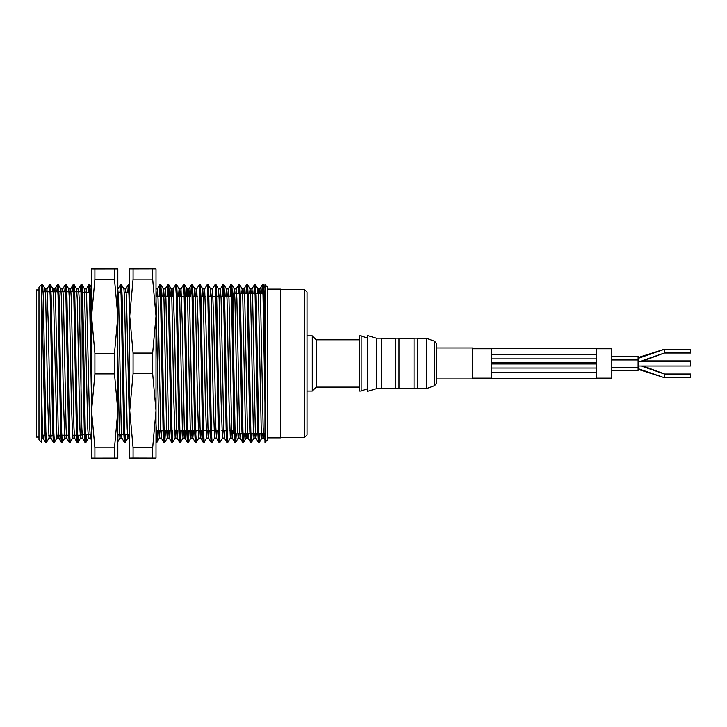 <?xml version="1.0" encoding="UTF-8"?>
<svg xmlns="http://www.w3.org/2000/svg" width="727" height="727" viewBox="0 0 727 727"><rect width="100%" height="100%" fill="white"/><g stroke="black" fill="none" stroke-linecap="round" stroke-linejoin="round"><path stroke-width="1.09" d="M38.976 437.072L36.35 437.072L36.35 289.928L38.976 289.928M42.102 290.845L42.62 284.693L43.266 295.771L45.874 431.774L46.537 442.334L49.027 438.036L49.336 435.237M49.981 290.845L50.499 284.693L51.154 295.771L53.762 431.747L54.416 442.334L56.906 438.036L57.215 435.237M57.869 290.845L58.387 284.693L59.032 295.771L61.641 431.774L62.295 442.334L64.794 438.036L65.094 435.237M65.748 290.845L66.266 284.693L66.911 295.771L69.528 431.774L70.183 442.334L72.673 438.036L72.982 435.237M73.591 291.763L74.154 284.693L74.799 295.771L77.407 431.756L78.062 442.334L78.598 435.237M81.469 292.018L82.033 284.693L82.678 295.771L85.295 431.774L85.95 442.334L86.504 434.71M89.339 292.29L89.921 284.693L90.566 295.771L91.557 345.161M117.829 439.063L118.028 434.71M120.873 292.29L121.454 284.693L122.1 295.771L124.708 431.774L125.362 442.334L125.916 434.71M128.752 292.29L129.306 284.666L129.724 289.273M156.005 423.605L156.896 442.334L157.595 430.502M160.14 296.498L160.84 284.666L161.512 295.771L164.12 431.756L164.784 442.334L165.474 430.502M168.028 296.498L168.719 284.666L169.4 295.771L172.008 431.774L172.662 442.334L175.162 438.036L175.689 430.502M176.116 290.845L176.634 284.693L177.279 295.771L179.887 431.756L180.55 442.334L181.241 430.502M183.995 290.845L184.513 284.693L185.167 295.771L187.775 431.765L188.429 442.334L189.129 430.502M191.873 290.845L192.401 284.693L193.046 295.771L195.654 431.774L196.317 442.334L198.807 438.036L199.343 430.502M199.552 296.498L200.252 284.666L200.925 295.771L203.542 431.756L204.196 442.334L206.686 438.036L207.222 430.502M207.64 290.845L208.167 284.693L208.813 295.771L211.421 431.774L212.075 442.334L214.574 438.036L215.11 430.502M215.528 290.845L216.046 284.693L216.691 295.771L219.309 431.774L219.963 442.334L222.453 438.036L222.989 430.502M223.407 290.845L223.934 284.693L224.579 295.771L227.188 431.747L227.842 442.334L230.341 438.036L230.877 430.502M231.086 296.498L231.786 284.666L232.458 295.771L235.075 431.774L235.73 442.334L236.311 433.792M239.083 293.208L239.701 284.693L240.346 295.771L242.954 431.765L243.609 442.334L244.199 433.792M247.062 290.845L247.58 284.693L248.225 295.771L250.833 431.756L251.497 442.334L252.078 433.792M254.85 293.208L255.468 284.693L256.113 295.771L258.721 431.774L259.375 442.334L259.966 433.792M262.729 293.208L263.347 284.693L263.992 295.771L264.964 343.753L264.964 442.334L267.591 439.708L267.591 287.292L264.964 284.666L264.964 343.753M42.593 284.666L41.603 284.666L41.603 442.334L38.976 439.708L38.976 287.292L41.603 284.666L44.874 431.229L45.519 442.307L46.037 436.155M46.692 291.763L46.991 288.964L49.491 284.666L50.145 295.244L52.753 431.229L53.398 442.307L53.925 436.155M56.842 291.763L57.369 284.666L58.033 295.226L60.641 431.229L61.286 442.307L61.84 435.237M64.721 291.763L65.257 284.666L65.912 295.244L68.52 431.229L69.165 442.307L69.692 436.155M72.609 291.763L73.136 284.666L73.79 295.235L76.408 431.229L77.053 442.307L77.571 436.155M80.488 291.763L81.024 284.666L81.678 295.226L84.287 431.229L84.932 442.307L85.459 436.155M88.349 292.29L88.903 284.666L89.557 295.253L91.557 404.303M119.882 292.29L120.437 284.666L121.091 295.226L123.708 431.229L124.353 442.307L124.926 434.71M127.77 292.29L128.315 284.666L128.979 295.235L129.724 329.704M156.005 442.08L156.605 430.502M159.158 296.498L159.849 284.666L160.513 295.235L163.121 431.229L163.793 442.334L164.493 430.502M167.037 296.498L167.737 284.666L168.391 295.226L170.999 431.229L171.681 442.334L172.372 430.502M172.59 296.498L173.126 288.964L175.616 284.666L176.279 295.253L178.887 431.229L179.56 442.334L180.26 430.502M180.469 296.498L181.005 288.964L183.504 284.666L184.158 295.226L186.766 431.229L187.448 442.334L188.139 430.502M190.683 296.498L191.383 284.666L192.046 295.226L194.654 431.229L195.327 442.334L196.026 430.502M196.235 296.498L196.772 288.964L199.271 284.666L199.925 295.244L202.533 431.229L203.178 442.307L203.705 436.155M204.123 296.498L204.66 288.964L207.15 284.666L207.804 295.226L210.421 431.229L211.066 442.307L211.584 436.155M212.002 296.498L212.538 288.964L215.038 284.666L215.692 295.235L218.3 431.229L218.945 442.307L219.472 436.155M222.217 296.498L222.916 284.666L223.571 295.244L226.188 431.229L226.86 442.334L227.56 430.502M230.105 296.498L230.795 284.666L231.459 295.226L234.067 431.229L234.712 442.307L235.239 436.155M238.102 293.208L238.683 284.666L239.337 295.244L241.955 431.229L242.6 442.307L243.209 433.792M245.98 293.208L246.571 284.666L247.225 295.235L249.834 431.229L250.479 442.307L251.006 436.155M253.859 293.208L254.45 284.666L255.104 295.226L257.712 431.229L258.367 442.307L258.976 433.792M261.747 293.208L262.338 284.666L262.992 295.253L264.964 402.912M235.139 433.792L233.431 433.792L233.431 293.208L264.964 293.208M233.431 430.502L229.741 430.502M227.151 430.502L221.862 430.502M219.263 430.502L178.86 430.502M176.534 430.502L174.562 430.502M171.963 430.502L156.005 430.502M267.591 437.863L280.731 437.863L280.731 289.137L267.591 289.137M81.933 434.71L81.024 435.237L81.024 291.763L42.139 291.763M81.024 435.237L72.309 435.237M69.656 435.237L56.542 435.237M53.889 435.237L48.664 435.237M46.001 435.237L41.603 435.237M129.433 434.71L117.829 434.71M264.964 433.792L237.774 433.792M44.72 291.763L45.083 288.964L45.728 299.469L47.682 400.786L49.027 438.036M52.598 291.763L52.971 288.964L53.616 299.469L56.906 438.036M60.486 291.763L60.85 288.964L61.495 299.469L63.449 400.786L64.794 438.036M68.365 291.763L68.738 288.964L69.383 299.469L71.328 400.786L72.673 438.036M76.253 291.763L76.617 288.964L77.262 299.469L79.87 428.076L80.524 438.063L80.861 435.237M86.077 292.29L86.44 288.937L84.468 288.937L87.758 428.076L88.412 438.063L88.776 434.71M117.829 355.485L119.283 428.058L119.946 438.063L120.309 434.71M121.454 284.693L123.917 288.964L124.562 299.469L127.17 428.076L127.825 438.063L128.197 434.71M156.005 297.007L158.704 428.058L159.358 438.063L159.922 430.502M162.739 296.498L163.302 288.937L165.274 288.937L165.929 298.924L168.537 427.531L169.182 438.036L171.645 442.307M160.867 284.693L163.33 288.964L163.975 299.469L166.583 428.076L167.246 438.063L167.81 430.502M170.618 296.498L171.218 288.964L171.863 299.469L173.817 400.786L175.162 438.036M178.506 296.498L179.096 288.964L179.742 299.469L182.35 428.058L183.004 438.063L183.577 430.502M186.385 296.498L186.984 288.964L187.63 299.469L190.238 428.076L190.892 438.063L191.455 430.502M194.273 296.498L194.863 288.964L195.508 299.469L197.462 400.786L198.807 438.036M202.151 296.498L202.751 288.964L203.396 299.469L205.341 400.786L206.686 438.036M210.03 296.498L210.63 288.964L211.275 299.469L213.229 400.786L214.574 438.036M217.918 296.498L218.518 288.964L219.163 299.469L221.108 400.786L222.453 438.036M225.797 296.498L226.397 288.964L227.042 299.469L228.996 400.786L230.341 438.036M233.83 293.208L234.285 288.964L234.93 299.469L237.538 428.076L238.192 438.063L238.61 433.792M241.718 293.208L242.164 288.964L242.809 299.469L245.417 428.058L246.071 438.063L246.489 433.792M249.597 293.208L250.043 288.964L250.688 299.469L253.305 428.076L253.959 438.063L254.377 433.792M257.485 293.208L257.931 288.964L258.576 299.469L261.184 428.076L261.838 438.063L262.256 433.792M41.603 391.453L42.411 427.531L43.057 438.036L43.42 435.237M46.991 288.964L48.336 326.214L50.29 427.531L50.935 438.036L51.299 435.237M54.57 291.763L54.907 288.937L55.561 298.924L58.178 427.531L58.823 438.036L59.187 435.237M62.458 291.763L62.795 288.937L63.449 298.924L66.057 427.531L66.702 438.036L67.066 435.237M70.337 291.763L70.673 288.937L71.328 298.942L73.945 427.531L74.581 438.036L74.954 435.237M78.225 291.763L78.561 288.937L79.216 298.924L81.824 427.531L82.469 438.036L84.932 442.307M82.496 438.063L82.869 434.71M86.44 288.937L89.703 427.531L90.348 438.036L90.748 434.71M117.829 289.473L118.628 298.933L121.236 427.531L121.882 438.036L124.353 442.307M125.489 292.29L125.853 288.937L126.516 298.924L129.724 437.927M156.823 296.498L157.386 288.937L158.05 298.942L160.658 427.531L161.303 438.036L163.766 442.307M159.358 438.063L161.33 438.063L161.894 430.502M164.711 296.498L165.274 288.937M167.246 438.063L169.209 438.063L169.782 430.502M173.126 288.964L174.471 326.214L176.425 427.531L177.07 438.036L177.661 430.502M181.005 288.964L182.35 326.214L184.304 427.531L184.949 438.036L185.549 430.502M188.357 296.498L188.92 288.937L189.574 298.924L192.192 427.531L192.837 438.036L193.427 430.502M196.772 288.964L198.117 326.214L200.07 427.531L200.716 438.036L201.315 430.502M204.66 288.964L206.005 326.214L207.949 427.531L208.594 438.036L209.194 430.502M212.538 288.964L213.883 326.214L215.837 427.531L216.482 438.036L217.082 430.502M219.89 296.498L220.454 288.937L221.108 298.942L223.716 427.531L224.361 438.036L224.961 430.502M227.769 296.498L228.342 288.937L228.996 298.924L231.604 427.531L232.249 438.036L232.849 430.502M235.802 293.208L236.22 288.937L236.875 298.924L239.483 427.531L240.128 438.036L240.582 433.792M243.69 293.208L244.108 288.937L244.763 298.942L247.371 427.531L248.016 438.036L248.461 433.792M251.569 293.208L251.987 288.937L252.642 298.924L255.25 427.531L255.895 438.036L256.349 433.792M259.448 293.208L259.866 288.937L260.53 298.924L263.138 427.531L263.783 438.036L264.228 433.792M94.901 458.128L117.829 458.101L117.829 410.864L114.484 447.841L94.901 447.841L94.901 458.128L91.557 458.101L91.557 410.864L94.901 447.841M91.557 268.899L94.901 268.935L94.901 279.259L91.557 316.263L94.901 353.277L94.901 373.887L91.557 410.864L91.557 268.899L117.829 268.899L94.901 268.935M94.901 279.259L114.484 279.259L117.829 316.263L114.484 353.277L94.901 353.277M94.901 373.887L114.484 373.887L117.829 410.864L117.829 268.899M114.484 458.128L114.484 447.841M114.484 373.887L114.484 353.277M114.484 279.259L114.484 268.935M156.005 283.684L156.005 316.1L152.661 279.132L152.661 268.854L129.724 268.899L129.724 316.1L133.077 353.068L133.077 373.678L129.724 410.7L133.077 447.714L133.077 458.046L129.724 458.101L156.005 458.101L133.077 458.046M152.661 268.854L156.005 268.899L156.005 316.1L152.661 353.068L133.077 353.068M152.661 279.132L133.077 279.132L129.724 316.1L129.724 458.101M133.077 373.678L152.661 373.678L156.005 410.7L152.661 447.714L133.077 447.714M156.005 316.1L156.005 458.101M129.724 283.684L129.724 316.1M133.077 268.854L133.077 279.132M152.661 458.046L152.661 447.714M152.661 373.678L152.661 353.068M491.561 354.703L596.667 354.703L596.667 348.215L491.561 348.215L491.561 362.846L596.667 362.846L596.667 378.694L491.561 378.694L491.561 372.197L596.667 372.197M491.561 362.846L491.561 363.9L596.667 363.9M491.561 363.9L491.561 372.197M596.667 354.703L596.667 362.846M508.855 362.6L505.138 362.6M359.556 343.953L359.556 335.865L361.137 335.865L361.137 391.044L359.556 391.044L359.556 343.953M359.556 387.1L316.2 387.1L316.2 339.8L312.256 335.865L307.003 335.865M316.2 387.1L312.256 391.044L312.256 335.865M304.377 289.401L304.377 437.599L307.003 434.973L307.003 292.027L304.377 289.401L280.731 289.401M436.809 378.958L472.55 378.958L472.55 347.951L436.809 347.951L436.809 344.262L436.809 382.647L434.737 385.61L426.304 388.681L426.304 338.228L417.916 338.228M367.48 374.114L367.48 335.547L376.295 338.173L376.295 388.736L367.48 391.362L367.48 374.114M596.667 348.742L611.816 348.742L611.816 378.167L596.667 378.167M611.816 370.388L638.097 370.388L638.097 356.521L611.816 356.521M664.369 353.004L690.65 353.004L690.65 349.214L664.369 349.214L664.369 353.004L640.514 361.274M664.369 349.214L638.097 357.566M690.65 349.323L664.369 349.323L638.097 358.393M664.369 377.695L664.369 374.014L690.65 374.014L690.65 377.695L664.369 377.695L638.097 368.625M690.65 374.014L664.369 374.014L641.241 365.999M664.369 373.905L643.195 365.999M638.097 365.999L690.65 365.999L690.65 360.91L643.195 360.91M491.561 363.963L596.667 363.963M491.561 368.016L596.667 368.016M491.561 358.874L596.667 358.874M376.295 388.736L381.284 388.736L381.284 338.173L376.295 338.173M395.642 373.105L395.642 338.173L398.978 338.173L398.978 388.736L395.642 388.736L395.642 373.105M414.036 373.105L414.036 338.173L417.371 338.173L417.371 388.736L414.036 388.736L414.036 373.105M426.304 338.228L434.737 341.299L434.737 385.61M81.024 291.763L81.933 292.29L91.557 292.29L81.024 292.29M91.557 434.71L81.024 434.71M263.319 284.666L262.329 284.666M255.441 284.666L254.45 284.666M247.553 284.666L246.571 284.666M239.674 284.666L238.683 284.666M231.786 284.666L230.804 284.666M223.898 284.666L222.916 284.666M216.019 284.666L215.038 284.666M208.14 284.666L207.15 284.666M200.252 284.666L199.262 284.666M192.373 284.666L191.383 284.666M184.485 284.666L183.504 284.666M176.606 284.666L175.616 284.666M168.719 284.666L167.737 284.666M160.84 284.666L159.849 284.666M129.306 284.666L128.315 284.666M121.418 284.666L120.437 284.666M89.894 284.666L88.903 284.666M82.006 284.666L81.024 284.666M74.118 284.666L73.136 284.666M66.239 284.666L65.257 284.666M58.36 284.666L57.369 284.666M50.472 284.666L49.491 284.666M259.375 442.334L258.394 442.334M251.497 442.334L250.506 442.334M243.609 442.334L242.627 442.334M235.73 442.334L234.739 442.334M227.851 442.334L226.86 442.334M219.963 442.334L218.981 442.334M212.075 442.334L211.094 442.334M204.196 442.334L203.206 442.334M196.308 442.334L195.327 442.334M188.429 442.334L187.439 442.334M180.55 442.334L179.56 442.334M172.662 442.334L171.681 442.334M164.784 442.334L163.793 442.334M156.896 442.334L156.005 442.334M125.362 442.334L124.381 442.334M85.95 442.334L84.959 442.334M78.071 442.334L77.08 442.334M70.183 442.334L69.201 442.334M62.295 442.334L61.313 442.334M54.416 442.334L53.425 442.334M46.528 442.334L45.547 442.334M233.431 296.498L207.849 296.498M205.25 296.498L199.97 296.498M197.371 296.498L192.082 296.498M189.483 296.498L176.316 296.498M173.717 296.498L156.005 296.498M129.724 292.29L124.253 292.29M121.972 292.29L117.829 292.29M264.955 287.483L263.347 284.693M42.62 284.693L45.083 288.964M50.499 284.693L52.971 288.964M58.387 284.693L60.85 288.964M66.266 284.693L68.738 288.964M74.154 284.693L76.617 288.964M78.098 442.307L80.561 438.036M82.033 284.693L84.505 288.964M85.977 442.307L88.44 438.036M89.921 284.693L91.557 287.528M117.51 442.307L119.973 438.036M125.389 442.307L127.861 438.036M129.333 284.693L129.724 285.375M156.923 442.307L159.395 438.036M164.811 442.307L167.274 438.036M168.755 284.693L171.218 288.964M176.634 284.693L179.096 288.964M180.578 442.307L183.04 438.036M184.513 284.693L186.984 288.964M188.457 442.307L190.919 438.036M192.401 284.693L194.863 288.964M200.279 284.693L202.751 288.964M208.167 284.693L210.63 288.964M216.046 284.693L218.518 288.964M223.934 284.693L226.397 288.964M231.813 284.693L234.285 288.964M235.757 442.307L238.22 438.036M239.701 284.693L242.164 288.964M243.636 442.307L246.108 438.036M247.58 284.693L250.043 288.964M251.524 442.307L253.987 438.036M255.468 284.693L257.931 288.964M259.403 442.307L261.874 438.036M41.603 438.063L43.084 438.063M49 438.063L50.972 438.063M56.879 438.063L58.851 438.063M64.758 438.063L66.73 438.063M72.645 438.063L74.617 438.063M80.524 438.063L82.487 438.063M88.412 438.063L90.384 438.063M119.946 438.063L121.9 438.063M127.825 438.063L129.724 438.063M175.125 438.063L177.097 438.063M183.013 438.063L184.976 438.063M190.892 438.063L192.864 438.063M198.78 438.063L200.752 438.063M206.659 438.063L208.631 438.063M214.538 438.063L216.51 438.063M222.426 438.063L224.398 438.063M230.314 438.063L232.276 438.063M238.192 438.063L240.164 438.063M246.08 438.063L248.043 438.063M253.959 438.063L255.922 438.063M261.838 438.063L263.81 438.063M45.056 288.937L47.019 288.937M52.935 288.937L54.907 288.937M60.823 288.937L62.795 288.937M68.701 288.937L70.673 288.937M76.589 288.937L78.561 288.937M123.899 288.937L125.862 288.937M156.005 288.937L157.386 288.937M171.19 288.937L173.153 288.937M179.069 288.937L181.041 288.937M186.948 288.937L188.92 288.937M194.836 288.937L196.808 288.937M202.715 288.937L204.687 288.937M210.603 288.937L212.575 288.937M218.482 288.937L220.454 288.937M226.361 288.937L228.342 288.937M234.248 288.937L236.22 288.937M242.136 288.937L244.099 288.937M250.015 288.937L251.987 288.937M257.903 288.937L259.866 288.937M264.964 440.089L263.783 438.036M43.057 438.036L45.519 442.307M50.935 438.036L53.398 442.307M54.879 288.964L57.342 284.693M58.823 438.036L61.286 442.307M62.758 288.964L65.23 284.693M66.702 438.036L69.165 442.307M70.646 288.964L73.109 284.693M74.581 438.036L77.053 442.307M78.525 288.964L80.988 284.693M86.413 288.964L88.876 284.693M90.348 438.036L91.557 440.126M117.947 288.964L120.409 284.693M125.826 288.964L128.288 284.693M157.359 288.964L159.822 284.693M165.238 288.964L167.71 284.693M177.07 438.036L179.533 442.307M184.949 438.036L187.412 442.307M188.893 288.964L191.355 284.693M192.837 438.036L195.299 442.307M200.716 438.036L203.178 442.307M208.594 438.036L211.066 442.307M216.482 438.036L218.945 442.307M220.426 288.964L222.889 284.693M224.361 438.036L226.833 442.307M228.305 288.964L230.768 284.693M232.249 438.036L234.712 442.307M236.193 288.964L238.656 284.693M240.128 438.036L242.6 442.307M244.072 288.964L246.535 284.693M248.016 438.036L250.479 442.307M251.96 288.964L254.423 284.693M255.895 438.036L258.367 442.307M259.839 288.964L262.302 284.693M359.556 339.8L316.2 339.8M312.256 391.044L307.003 391.044M367.48 338.173L361.137 335.865M367.48 388.736L361.137 391.044M304.377 437.599L280.731 437.599M264.455 293.208L264.455 290.855L264.455 293.208M264.455 295.18L261.82 292.554M642.232 361.274L663.387 353.34M663.387 377.349L638.097 369.334M472.55 378.167L491.561 378.167M472.55 348.742L491.561 348.742M638.097 359.956L611.816 359.956M638.097 367.317L611.816 367.317M690.65 361.274L638.097 361.274M381.284 388.681L395.642 388.681M398.978 388.681L414.036 388.681M417.916 388.681L426.304 388.681M381.284 338.228L395.642 338.228M398.978 338.228L414.036 338.228M434.737 341.299L436.809 344.262"/></g></svg>
